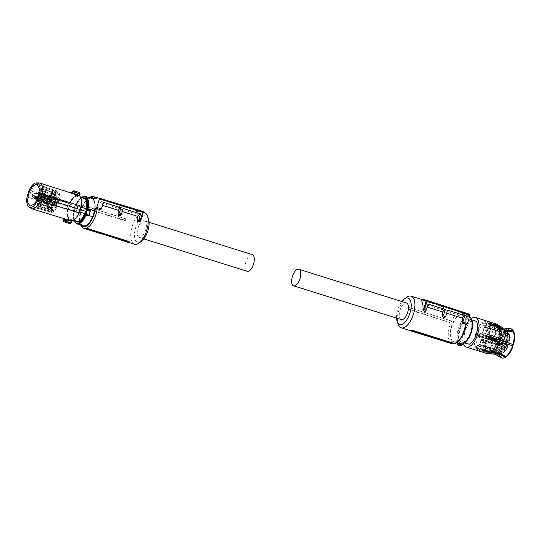 <?xml version="1.0" encoding="UTF-8"?>
<svg xmlns="http://www.w3.org/2000/svg" width="541" height="541" viewBox="0 0 541 541"><rect width="100%" height="100%" fill="white"/><g stroke="black" fill="none" stroke-linecap="round" stroke-linejoin="round"><path stroke-width="0.41" stroke-dasharray="2.71 2.03" d="M78.026 206.141L82.232 207.46L80.406 213.465L75.787 212.018L76.599 211.017L77.904 205.343A0.818 0.372 107.4 0 1 77.458 205.823L75.605 205.249L74.895 205.614L75.564 205.249L77.356 205.81L77.809 206.493A0.541 0.473 82.3 0 0 77.458 205.823M82.232 207.46A14.377 6.553 107.4 0 1 91.679 198.358M83.321 225.874C80.251 224.556 79.277 220.417 80.406 213.465M73.948 210.449L75.591 210.963L73.948 210.449L73.59 209.773L73.732 210.341A0.541 0.453 -32 0 0 73.961 210.51L75.808 211.091A0.541 0.453 148 0 0 76.504 210.78L73.59 209.773L75.037 205.627L75.605 205.249A0.818 0.372 107.4 0 0 76.058 204.762L77.904 205.343M90.097 209.698L88.717 215.507M76.024 210.537L75.808 211.091A0.818 0.372 -72.6 0 1 75.848 211.714L74.002 211.139A14.377 6.553 107.4 0 0 76.734 223.812M88.339 209.8L89.955 210.246M81.218 197.519A13.836 6.303 107.4 0 0 75.781 204.823L75.564 205.249M84.288 197.857L84.247 197.85C81.015 197.553 78.1 200.596 75.49 206.987L74.597 209.942C73.218 216.664 73.989 220.694 76.896 222.04M88.352 215.507L88.88 215.135A0.541 0.473 -97.7 0 1 88.494 215.528L88.454 215.575M90.198 210.456A0.541 0.453 -32 0 1 90.178 210.848L90.232 210.496M73.819 220.458L73.732 210.341A0.541 0.453 -32 0 1 73.732 209.908A1.359 0.622 107.4 0 1 73.806 210.949L74.002 211.139A0.818 0.372 107.4 0 0 73.961 210.51M80.271 209.597L80.961 207.189M73.644 220.221L73.116 220.052A12.781 5.823 107.4 0 0 75.97 217.793A12.781 5.823 -72.6 0 0 79.405 211.95L80.169 209.563M78.202 221.654A12.646 5.762 -72.6 0 0 84.957 212.687M74.597 209.942L73.901 209.725A12.646 5.762 -72.6 0 0 74.597 220.694M75.03 208.461L69.092 206.601L69.823 204.207L75.084 205.857L74.8 206.77L75.49 206.987M73.901 209.725L73.63 210.645L68.369 208.995L69.092 206.601M82.347 197.871L81.556 197.796A12.646 5.762 -72.6 0 0 74.8 206.77M85.153 198.763L85.153 198.763A12.646 5.762 -72.6 0 1 85.857 209.725M69.823 204.207A12.781 5.823 -72.6 0 1 73.258 198.364A12.781 5.823 -72.6 0 1 76.112 196.099L80.65 197.343M80.068 197.161A12.781 5.823 107.4 0 1 80.859 207.162M76.788 195.457L76.95 194.584L77.302 194.672L76.788 195.457A13.214 6.019 -72.6 0 0 73.184 198.026A13.214 6.019 -72.6 0 0 69.985 203.227L69.843 203.7L68.139 203.227L67.26 206.087L67.598 206.189L68.335 203.003L69.566 203.342L38.546 193.617L34.624 193.09L32.406 194.462L32.311 195.125L67.26 206.087L66.394 208.954L66.732 209.056L67.598 206.189M77.302 194.672L77.978 192.204L76.95 194.584L72.068 193.049L71.662 193.597L71.175 193.123L72.305 193.245L71.175 193.123L71.892 192.67L72.068 193.049L73.366 190.804M79.689 195.308L79.797 196.261A13.214 6.019 -72.6 0 1 80.71 197.648M73.116 220.052L69.16 218.997A12.781 5.823 107.4 0 1 68.369 208.995M73.441 220.336L69.16 218.997M74.421 220.647C73.035 218.442 72.771 215.108 73.63 210.645M72.115 220.85L72.372 220.681A13.214 6.019 -72.6 0 0 73.664 220.119M70.634 223.487L70.296 223.656M68.842 222.216L68.497 222.101L69.025 220.674L69.37 220.789L68.883 223.034A16.068 7.317 -72.6 0 0 69.701 223.372A16.068 7.317 -72.6 0 0 70.587 223.487M69.37 220.789L69.37 219.876A13.214 6.019 -72.6 0 1 67.956 209.908L68.105 209.435L66.732 209.056M75.084 205.857A12.781 5.823 107.4 0 1 81.373 197.749L76.112 196.099M85.674 198.926L82.076 197.959M30.965 208.373L28.883 204.424L29.011 197.742L31.06 190.993L69.985 203.227M77.661 193.191L72.332 191.433M68.883 223.034L64.237 221.837L63.77 220.62L68.497 222.101L68.565 223.196A16.318 7.432 -72.6 0 0 69.126 223.453M63.473 220.606L64.142 219.146L63.791 219.328L63.453 218.544L69.025 220.674L69.37 219.876M67.956 209.908L67.605 209.834A13.464 6.134 -72.6 0 0 69.038 220.025L64.102 218.483M68.105 209.435L36.761 199.94L33.211 197.85L32.277 195.768L32.636 194.577L34.725 193.164L32.636 194.577M69.566 203.342L69.843 203.7M29.038 190.459L31.06 190.993A13.464 6.134 107.4 0 1 34.333 185.671A13.464 6.134 107.4 0 1 38.938 182.926M27.05 196.998L67.686 209.59M32.406 194.462L32.142 195.72L32.21 195.051L28.017 193.725M32.041 195.646L33.123 198.053L36.653 199.859M32.277 195.768L33.055 198.033L36.754 199.933L43.584 202.084L45.478 195.835L38.546 193.617M43.537 201.793L36.734 199.656M34.57 193.394L38.648 193.692L34.624 193.09M44.43 198.162L47.845 199.46L40.102 197.005L44.43 198.162A11.435 5.207 -72.6 0 0 44.91 196.255L44.274 197.093L42.895 197.174L40.609 196.113L40.102 197.005M59.314 200.603A11.287 5.139 -72.6 0 0 58.015 191.264L57.028 192.968A2.881 1.312 -72.6 0 0 56.392 194.368A2.881 1.312 -72.6 0 0 56.142 195.876L55.128 200.501L56.852 200.961A2.881 1.312 -72.6 0 0 57.38 201.556A2.881 1.312 -72.6 0 0 58.191 201.32L58.678 201.455L59.314 200.603L44.91 196.255M40.25 196.518L43.943 197.634L44.301 197.228L45.606 190.993L47.256 187.747L57.955 191.223M57.955 191.23L47.256 187.747A11.395 5.194 -72.6 0 0 46.458 187.314A11.395 5.194 -72.6 0 0 46.343 187.281L43.28 196.62L39.486 195.402L43.152 196.593L43.077 196.065L43.483 196.687L46.343 187.281M39.703 195.463L42.563 186.057L46.141 187.213M42.563 186.057A11.435 5.207 -72.6 0 0 41.637 186.03L56.041 190.716L41.637 186.03L41.833 186.909L56.149 191.588L55.946 190.709A11.287 5.139 -72.6 0 0 49.596 197.999L49.657 199.041L50.144 199.169A2.881 1.312 -72.6 0 0 50.671 199.757A2.881 1.312 -72.6 0 0 51.483 199.528L53.207 199.987L53.809 199.304L54.945 195.558A2.881 1.312 -72.6 0 0 55.581 194.151A2.881 1.312 -72.6 0 0 55.831 192.643L56.149 191.588M38.756 194.733L49.596 197.999M38.384 196.931L38.012 196.836A11.395 5.194 -72.6 0 0 38.012 196.836L37.809 196.775M48.23 202.49A11.287 5.139 -72.6 0 0 49.535 211.829L50.516 210.124A2.881 1.312 -72.6 0 0 51.152 208.725A2.881 1.312 -72.6 0 0 51.402 207.217L52.545 203.47L52.423 202.591L50.698 202.131A2.881 1.312 -72.6 0 0 50.185 201.543A2.881 1.312 -72.6 0 0 49.353 201.773L48.866 201.637L48.23 202.49L37.599 199.034M38.039 197.925L38.418 197.526L42.124 198.723L40.46 205.37L38.803 208.61L49.596 211.869L38.803 208.61A11.395 5.194 -72.6 0 0 39.649 209.063A11.395 5.194 -72.6 0 0 39.716 209.083L42.374 199.615L38.966 198.581L36.112 207.981L39.513 209.022M36.112 207.981A11.435 5.207 -72.6 0 0 37.031 208.015L51.598 212.383L37.031 208.015L37.464 204.397L38.729 200.927L39.764 200.921L40.338 199.453L40.264 198.926L38.966 198.581M51.598 212.383A11.287 5.139 -72.6 0 0 57.955 205.093L57.887 204.052L57.4 203.923A2.881 1.312 -72.6 0 0 56.886 203.335A2.881 1.312 -72.6 0 0 56.061 203.565L54.972 203.558L54.425 205.377L53.187 205.607L52.599 207.534A2.881 1.312 -72.6 0 0 51.97 208.941A2.881 1.312 -72.6 0 0 51.72 210.449L51.598 212.383M56.886 203.335L46.181 199.866L46.709 200.454L57.887 204.052L47.25 200.603L47.304 201.624L57.955 205.093M47.304 201.624A11.395 5.194 -72.6 0 0 48.048 199.521L47.845 199.46M53.809 199.304L39.412 194.875L40.561 191.088A3.03 1.38 -72.6 0 0 41.204 189.648A3.03 1.38 -72.6 0 0 41.468 188.099L41.833 186.909M43.084 196.058L42.482 196.741L40.724 196.268L51.483 199.528M49.65 199.034L38.817 195.761L39.899 196.498L40.724 196.268M49.657 199.041L38.742 195.707M42.124 198.723L42.34 197.992M41.765 199.135L38.059 197.932M40.271 198.926L43.99 200.055L44.064 200.583L40.338 199.453L40.264 198.926L43.99 200.055L42.577 199.676L39.716 209.083M43.99 200.055L44.064 200.583L44.416 199.845L56.061 203.565M46.181 199.866L45.336 200.089M43.943 197.634L43.72 198.364L48.048 199.521M44.301 197.228L40.609 196.113M51.983 195.511A1.562 0.71 -72.6 0 0 50.847 196.802A1.562 0.71 -72.6 0 0 51.05 198.5A1.562 0.71 -72.6 0 0 51.07 198.5A1.562 0.71 -72.6 0 0 52.213 197.201A1.562 0.71 -72.6 0 0 51.99 195.511A1.562 0.71 -72.6 0 0 51.983 195.511M54.763 192.319A1.562 0.71 -72.6 0 0 53.627 193.61A1.562 0.71 -72.6 0 0 53.836 195.301A1.562 0.71 -72.6 0 0 53.857 195.308A1.562 0.71 -72.6 0 0 54.999 194.003A1.562 0.71 -72.6 0 0 54.769 192.319A1.562 0.71 -72.6 0 0 54.763 192.319L52.565 191.676A1.522 0.69 107.4 0 1 52.781 193.313A1.522 0.69 107.4 0 1 51.672 194.577A1.522 0.69 107.4 0 1 51.659 194.571A1.522 0.69 107.4 0 1 51.456 192.927A1.522 0.69 107.4 0 1 52.558 191.67A1.522 0.69 107.4 0 1 52.565 191.676M39.486 195.402L39.412 194.875L39.486 195.402L43.145 196.593M57.211 196.207C56.622 194.97 56.927 193.976 58.117 193.218C58.705 194.449 58.401 195.45 57.211 196.207L55.006 195.47A1.522 0.69 107.4 0 1 55.006 195.47A1.522 0.69 107.4 0 1 54.803 193.827A1.522 0.69 107.4 0 1 55.912 192.569A1.522 0.69 107.4 0 1 55.919 192.569A1.522 0.69 107.4 0 1 56.136 194.212A1.522 0.69 107.4 0 1 55.026 195.477M58.117 193.218L55.919 192.569M58.685 197.303A1.562 0.71 -72.6 0 0 57.549 198.594A1.562 0.71 -72.6 0 0 57.759 200.292A1.562 0.71 -72.6 0 0 57.779 200.298A1.562 0.71 -72.6 0 0 58.922 198.993A1.562 0.71 -72.6 0 0 58.692 197.309A1.562 0.71 -72.6 0 0 58.685 197.303L56.487 196.66A1.522 0.69 107.4 0 1 56.704 198.304A1.522 0.69 107.4 0 1 55.595 199.568A1.522 0.69 107.4 0 1 55.581 199.561A1.522 0.69 107.4 0 1 55.378 197.911A1.522 0.69 107.4 0 1 56.48 196.66A1.522 0.69 107.4 0 1 56.487 196.66M56.474 204.593A1.562 0.71 -72.6 0 0 55.338 205.884A1.562 0.71 -72.6 0 0 55.547 207.575A1.562 0.71 -72.6 0 0 55.567 207.582A1.562 0.71 -72.6 0 0 56.704 206.277A1.562 0.71 -72.6 0 0 56.48 204.593A1.562 0.71 -72.6 0 0 56.474 204.593L54.276 203.95A1.522 0.69 107.4 0 1 54.276 203.95A1.522 0.69 107.4 0 1 54.492 205.587A1.522 0.69 107.4 0 1 53.383 206.851A1.522 0.69 107.4 0 1 53.363 206.845A1.522 0.69 107.4 0 1 53.16 205.201A1.522 0.69 107.4 0 1 54.269 203.943M52.781 210.774A1.562 0.71 -72.6 0 0 53.924 209.468A1.562 0.71 -72.6 0 0 53.701 207.785A1.562 0.71 -72.6 0 0 53.694 207.785A1.562 0.71 -72.6 0 0 52.551 209.076A1.562 0.71 -72.6 0 0 52.761 210.767A1.562 0.71 -72.6 0 0 52.781 210.774M49.427 209.881C48.846 208.643 49.15 207.643 50.34 206.885L50.347 206.885C50.922 208.123 50.617 209.117 49.427 209.881L47.229 209.144A1.522 0.69 107.4 0 1 47.229 209.144A1.522 0.69 107.4 0 1 47.026 207.494A1.522 0.69 107.4 0 1 48.129 206.243A1.522 0.69 107.4 0 1 48.135 206.243A1.522 0.69 107.4 0 1 48.359 207.879A1.522 0.69 107.4 0 1 47.25 209.144M49.765 202.794A1.562 0.71 -72.6 0 0 48.629 204.085A1.562 0.71 -72.6 0 0 48.839 205.783A1.562 0.71 -72.6 0 0 48.859 205.79A1.562 0.71 -72.6 0 0 50.002 204.484A1.562 0.71 -72.6 0 0 49.772 202.794A1.562 0.71 -72.6 0 0 49.765 202.794L47.567 202.151A1.522 0.69 107.4 0 1 47.567 202.151A1.522 0.69 107.4 0 1 47.784 203.788A1.522 0.69 107.4 0 1 46.675 205.059A1.522 0.69 107.4 0 1 46.661 205.053A1.522 0.69 107.4 0 1 46.458 203.402A1.522 0.69 107.4 0 1 47.561 202.151M38.418 197.526L38.364 196.985M42.137 197.932L38.567 197.039M40.561 191.088L54.945 195.558M39.358 195.903L50.144 199.169M38.005 198.013L50.698 202.131M40.717 203.829L51.402 207.217M39.818 206.804L50.516 210.124M46.709 200.454L57.4 203.923M42.354 196.579L56.852 200.961M45.343 192.528L56.142 195.876M46.249 189.553L57.028 192.968M41.468 188.099L55.831 192.643M48.893 197.769A1.522 0.69 107.4 0 1 48.873 197.763A1.522 0.69 107.4 0 1 48.67 196.119A1.522 0.69 107.4 0 1 49.772 194.868A1.522 0.69 107.4 0 1 49.779 194.868A1.522 0.69 107.4 0 1 50.002 196.505A1.522 0.69 107.4 0 1 48.893 197.769M43.726 196.944L58.191 201.32M38.113 202.949L52.599 207.534M37.201 205.945L51.72 210.449M51.483 207.142A1.522 0.69 107.4 0 1 51.49 207.142A1.522 0.69 107.4 0 1 51.706 208.779A1.522 0.69 107.4 0 1 50.604 210.043A1.522 0.69 107.4 0 1 50.584 210.036A1.522 0.69 107.4 0 1 50.381 208.393A1.522 0.69 107.4 0 1 51.483 207.142L53.701 207.785M37.978 198.08L49.353 201.773M86.54 228.782L128.122 241.813L128.197 242.375M128.122 241.813A16.588 7.554 -72.6 0 0 129.143 241.543M80.758 225.07A16.588 7.554 107.4 0 1 80.704 224.921A16.588 7.554 107.4 0 1 81.353 210.523A16.588 7.554 107.4 0 1 89.224 197.722A16.588 7.554 107.4 0 1 89.36 197.634M134.513 244.234A16.588 7.554 107.4 0 1 132.173 226.449A16.588 7.554 107.4 0 1 144.44 212.579M95.027 197.485A16.588 7.554 107.4 0 1 95.757 198.337L99.219 199.426A16.588 7.554 107.4 0 1 100.525 202.726L117.85 208.157A16.588 7.554 107.4 0 0 116.545 204.856L118.858 205.58A16.588 7.554 107.4 0 1 120.156 208.88L137.482 214.31L139.74 211.72L122.415 206.29L120.156 208.88M136.183 211.01L137.231 209.807L138.969 210.334L137.914 211.551L136.183 211.01A16.588 7.554 107.4 0 1 137.482 214.31M137.914 211.551L138.712 212.079A16.588 7.554 107.4 0 1 140.011 221.377L139.355 221.884M120.298 215.906A16.588 7.554 107.4 0 0 120.447 210.943L122.232 211.504M100.66 209.752A16.588 7.554 107.4 0 0 100.809 204.789L102.513 205.323M83.612 207.764L125.194 220.796A16.588 7.554 107.4 0 1 125.999 218.977L125.113 220.234L83.612 207.764A16.588 7.554 107.4 0 1 84.416 205.945L125.999 218.977M81.022 225.151A15.229 6.938 107.4 0 1 80.203 223.541A15.229 6.938 107.4 0 1 80.792 210.321A15.229 6.938 107.4 0 1 88.027 198.567A15.229 6.938 107.4 0 1 89.617 197.715M148.437 218.726A13.87 6.316 -72.6 0 0 142.344 216.738A13.87 6.316 -72.6 0 0 135.683 227.497A13.87 6.316 -72.6 0 0 141.309 241.469M95.757 198.337L93.823 198.872M95.338 197.134L103.02 199.352L100.525 202.726M99.219 199.426L99.99 198.54M102.783 200.136L120.109 205.566L117.85 208.157M103.02 199.352L120.393 204.613L120.109 205.566M120.393 204.613L117.451 203.822L116.545 204.856M117.451 203.822L119.777 204.525L118.858 205.58M137.231 209.807L122.712 205.31L122.415 206.29M122.712 205.31L119.777 204.525M140.092 210.571L139.74 211.72M142.919 211.389A0.683 0.602 105 0 0 142.912 211.389A0.683 0.602 105 0 0 142.905 211.382L138.969 210.334L139.483 211.2L138.712 212.079M120.447 210.943L122.706 208.353L123.152 208.474L122.706 208.353M103.067 202.199L103.426 202.314L100.809 204.789M125.194 220.796L125.113 220.234M84.159 207.582A17.001 7.743 107.4 0 1 84.869 205.986L125.776 218.753M84.869 205.986L84.416 205.945M49.691 196.417A0.818 0.372 107.4 0 1 49.096 197.1A0.818 0.372 107.4 0 1 49.089 197.1A0.818 0.372 107.4 0 1 48.974 196.221A0.818 0.372 107.4 0 1 49.569 195.538A0.818 0.372 107.4 0 1 49.576 195.538A0.818 0.372 107.4 0 1 49.691 196.417M56.399 198.209L56.278 197.337L55.682 198.02A0.818 0.372 107.4 0 0 55.797 198.892A0.818 0.372 107.4 0 1 55.797 198.892A0.818 0.372 107.4 0 0 56.399 198.209M55.797 198.892L45.748 195.741A0.818 0.372 107.4 0 1 45.748 195.741A0.818 0.818 0 0 1 45.207 194.726A0.818 0.818 0 0 1 46.235 194.185A0.818 0.372 107.4 0 1 46.35 195.058A0.818 0.372 107.4 0 1 45.755 195.747A0.818 0.372 107.4 0 1 45.633 194.868A0.818 0.372 107.4 0 1 46.228 194.185A0.818 0.372 107.4 0 1 46.235 194.185L56.278 197.337M55.229 194.801A0.818 0.372 107.4 0 1 55.223 194.801A0.818 0.372 107.4 0 1 55.108 193.928L55.709 193.245L45.66 190.094A0.818 0.372 107.4 0 1 45.66 190.094A0.818 0.372 107.4 0 1 45.782 190.973A0.818 0.372 107.4 0 1 45.18 191.656A0.818 0.372 107.4 0 1 45.173 191.649A0.818 0.372 107.4 0 1 45.059 190.777A0.818 0.372 107.4 0 1 45.654 190.094A0.818 0.818 0 0 0 44.639 190.635A0.818 0.818 0 0 0 45.173 191.649L55.223 194.801A0.818 0.372 107.4 0 0 55.824 194.118L55.703 193.245M51.875 193.908A0.818 0.372 107.4 0 1 51.868 193.901A0.818 0.372 107.4 0 1 51.753 193.029L52.362 192.346L42.313 189.194A0.818 0.372 107.4 0 1 42.313 189.194A0.818 0.372 107.4 0 1 42.428 190.074A0.818 0.372 107.4 0 1 41.833 190.757A0.818 0.372 107.4 0 1 41.819 190.757A0.818 0.372 107.4 0 1 41.704 189.877A0.818 0.372 107.4 0 1 42.306 189.194A0.818 0.818 0 0 0 41.285 189.742A0.818 0.818 0 0 0 41.819 190.757L51.868 193.901A0.818 0.372 107.4 0 0 52.477 193.218L52.355 192.346M47.48 203.7L47.358 202.821L46.763 203.504A0.818 0.372 107.4 0 0 46.878 204.383A0.818 0.372 107.4 0 0 46.884 204.383A0.818 0.372 107.4 0 0 47.48 203.7M36.585 201.11A0.818 0.818 0 0 0 36.829 201.232A0.818 0.372 107.4 0 1 36.829 201.232A0.818 0.372 107.4 0 0 37.43 200.549A0.818 0.372 107.4 0 0 37.315 199.676L47.358 202.821M47.452 208.474A0.818 0.372 107.4 0 1 47.446 208.474A0.818 0.372 107.4 0 1 47.331 207.595L47.926 206.912L37.884 203.768A0.818 0.372 107.4 0 1 37.884 203.768A0.818 0.372 107.4 0 1 37.998 204.64A0.818 0.372 107.4 0 1 37.403 205.323A0.818 0.372 107.4 0 1 37.397 205.323A0.818 0.372 107.4 0 1 37.282 204.451A0.818 0.372 107.4 0 1 37.877 203.768A0.818 0.818 0 0 0 36.862 204.309A0.818 0.818 0 0 0 37.397 205.323L47.446 208.474A0.818 0.372 107.4 0 0 48.048 207.791L47.926 206.912M50.807 209.374A0.818 0.372 107.4 0 1 50.8 209.374A0.818 0.372 107.4 0 1 50.685 208.495L51.28 207.812L51.402 208.691A0.818 0.372 107.4 0 1 50.807 209.374M54.181 205.492L54.059 204.62L53.464 205.303A0.818 0.372 107.4 0 0 53.579 206.175A0.818 0.372 107.4 0 1 53.579 206.175A0.818 0.372 107.4 0 0 54.181 205.492M149.086 222.297L144.386 220.829A8.703 3.963 -72.6 0 1 145.617 230.155C143.859 235.152 141.735 237.587 139.26 237.458L143.879 238.906M139.26 237.458C137.083 236.336 136.643 233.218 137.955 228.106A8.703 3.963 -72.6 0 1 144.319 220.802A8.703 3.963 -72.6 0 1 144.386 220.829M252.255 254.635A8.703 3.963 -72.6 0 0 245.945 261.776A8.703 3.963 -72.6 0 0 247.054 271.237M401.199 319.548A8.703 3.963 107.4 0 1 400.09 310.081A8.703 3.963 107.4 0 1 406.399 302.94M408.07 309.452L407.988 308.891A17.211 7.838 107.4 0 1 408.651 307.403L408.874 307.633A16.588 7.554 107.4 0 0 408.07 309.452L449.645 322.483L407.988 308.891M469.933 314.348L465.997 313.3L464.482 315.031L464.104 313.78A16.588 7.554 -72.6 0 0 461.967 312.089A16.588 7.554 -72.6 0 0 461.825 312.049A16.588 7.554 -72.6 0 0 449.794 325.662A16.588 7.554 -72.6 0 0 451.904 343.704M406.751 297.239A16.588 7.554 -72.6 0 0 398.23 324.438M408.874 307.633L450.45 320.657A16.588 7.554 -72.6 0 0 449.645 322.483M450.45 320.657L408.651 307.403M449.706 320.326A17.001 7.743 -72.6 0 0 448.996 321.922M446.677 313.185L444.905 312.63A16.588 7.554 -72.6 0 1 444.756 317.594M427.133 307.065L425.267 306.476L427.525 303.886L428.046 304.049M425.118 311.44A16.588 7.554 -72.6 0 0 425.267 306.476M421.588 300.735L423.008 299.349L427.586 300.674L427.234 301.817L424.976 304.414A16.588 7.554 -72.6 0 0 423.677 301.107L421.946 300.566M464.104 313.78L460.641 312.691A16.588 7.554 -72.6 0 1 461.94 315.998L444.614 310.568A16.588 7.554 -72.6 0 0 443.316 307.261L441.003 306.537A16.588 7.554 -72.6 0 1 442.301 309.844L424.976 304.414M452.026 343.684L452.574 343.501L410.991 330.47M452.574 343.501A16.588 7.554 -72.6 0 0 453.263 343.339M464.482 315.031A15.229 6.938 -72.6 0 0 462.582 313.712A15.229 6.938 -72.6 0 0 451.451 326.487A15.229 6.938 -72.6 0 0 453.73 342.852A15.229 6.938 -72.6 0 0 457.632 341.831M396.573 318.101A13.87 6.316 107.4 0 1 401.78 301.493M447.157 310.04L447.596 310.155L447.157 310.04L444.905 312.63M428.053 304.028L427.525 303.886M423.677 301.107L424.726 299.91M442.301 309.844L444.858 306.274L441.923 305.489L441.003 306.537M427.234 301.817L444.56 307.247M444.614 310.568L447.164 307.017L441.923 305.489M444.215 306.233L443.316 307.261M461.94 315.998L464.198 313.401L446.873 307.971M464.198 313.401L464.435 312.617L447.164 307.017M460.641 312.691L461.412 311.812L464.435 312.617M465.997 313.3L461.412 311.812M426.957 300.411L423.015 299.349M427.586 300.674L444.858 306.274M465.618 315.349L465.449 315.153A1.63 1.454 -75 0 1 467.106 314.368L465.388 315.146L465.05 315.816L460.851 314.49L468.236 316.674L465.104 316.025A0.818 0.372 -72.6 0 0 465.544 315.491L465.618 315.349C466.531 314.504 467.133 314.693 467.417 315.91L465.544 315.491M460.851 314.49A14.377 6.553 -72.6 0 0 451.823 326.588A14.377 6.553 -72.6 0 0 452.695 341.337L456.597 342.561M465.057 315.809L466.951 316.6C463.387 317.993 460.499 321.996 458.295 328.617C456.361 335.785 456.685 340.735 459.282 343.461L457.436 342.886A14.377 6.553 -72.6 0 1 457.314 342.784L457.314 342.784M456.719 342.473L455.461 342.074A14.377 6.553 -72.6 0 0 464.489 329.976A14.377 6.553 -72.6 0 0 463.617 315.227M469.676 316.242L468.175 315.768L467.262 316.032L467.607 315.329A1.63 1.454 -75 0 1 469.879 315.586M469.737 316.045A1.089 0.967 105 0 0 468.175 315.768L467.607 315.329M467.39 316.066A0.818 0.372 -72.6 0 1 466.951 316.6A0.541 0.467 74.1 0 1 467.323 317.263A1.359 0.622 -72.6 0 0 468.06 316.377L470.028 316.904L470.055 316.187M459.404 344.002L459.796 344.712L460.148 344.008A1.359 0.622 -72.6 0 0 459.945 343.109A0.541 0.473 -50.9 0 1 459.282 343.461A0.818 0.372 -72.6 0 1 459.404 344.002L462.115 344.536L461.953 344.887L462.115 344.536A1.359 0.622 -72.6 0 1 462.853 343.643A0.541 0.467 -105.9 0 1 462.535 344.022L462.541 344.015M457.361 343.948L457.598 343.758A1.089 0.967 -75 0 0 459.228 344.272L457.598 343.758L457.375 343.136M455.461 342.074L452.695 341.337M470.366 319.488L466.761 318.527A12.646 5.762 -72.6 0 0 459.519 328.962A12.646 5.762 -72.6 0 0 459.809 341.418L463.414 342.385A12.646 5.762 -72.6 0 0 470.656 331.944A12.646 5.762 -72.6 0 0 470.366 319.488L471.84 319.941M466.761 318.527L476.317 321.347M467.458 318.744A12.646 5.762 -72.6 0 0 460.215 329.178A12.646 5.762 -72.6 0 0 460.499 341.635L459.809 341.418M460.499 341.635L464.631 342.94M463.414 342.385L464.8 342.811M464.104 342.602A12.646 5.762 -72.6 0 0 468.141 338.964M472.455 325.209A12.646 5.762 -72.6 0 0 471.062 319.704M464.279 342.649A12.781 5.823 -72.6 0 0 467.282 340.208M472.455 323.694A12.781 5.823 -72.6 0 0 471.238 319.751M471.238 318.588A15.5 7.06 -72.6 0 0 464.036 330.436A15.5 7.06 -72.6 0 0 463.367 343.704M472.361 320.286A12.781 5.823 -72.6 0 0 465.233 330.754A12.781 5.823 -72.6 0 0 465.409 343.183M467.282 318.696A12.781 5.823 -72.6 0 0 460.154 329.165A12.781 5.823 -72.6 0 0 460.323 341.587M508.959 328.482A15.398 7.013 -72.6 0 0 506.829 329.368L500.067 328.739L492.06 324.641L485.967 322.734L485.946 323.457L490.43 324.864M485.182 322.003L485.987 322.646L485.946 323.457L485.155 322.734L482.565 323.248L483.363 324.012L485.23 323.971L485.25 323.248L483.39 323.281L482.586 322.524L485.182 322.003M490.437 324.87L485.25 323.248M485.514 333.669L483.079 332.911L485.514 333.669A15.5 7.06 -72.6 0 1 491.343 325.155M483.181 332.938C481.659 332.587 480.428 333.128 479.488 334.568L479.847 334.663C480.793 333.222 482.024 332.681 483.553 333.04L483.181 332.938M497.49 344.367L498.951 346.49L497.49 344.367L481.612 339.41C480.165 338.842 479.441 337.699 479.454 335.961L478.109 335.555L476.52 336.13L475.532 334.04L477.507 332.877L478.501 334.257M478.859 334.352L477.507 332.877M477.872 332.972L475.891 334.135L476.939 336.238L476.52 336.13M479.096 335.866C479.076 337.591 479.793 338.734 481.247 339.315L481.612 339.41M497.098 344.265L481.247 339.315M498.207 345.78A15.398 7.013 -72.6 0 0 498.565 354.713L492.641 351.332L483.742 350.162L477.656 348.255L478.041 347.626L483.174 349.236M503.455 358.027A15.107 6.884 107.4 0 1 499.708 355.491L498.89 355.505L493.358 352.245L484.067 350.953L477.974 349.046L476.932 349.161L475.045 347.342L476.127 347.187L477.656 348.255M478.041 347.626L476.513 346.558L475.431 346.713L477.318 348.532L478.359 348.418L477.946 349.114L478.332 348.492M489.97 339.714L488.821 337.598L490.843 336.455M492.493 325.371L492.209 325.838L498.383 327.772L505.524 331.633L513.95 332.269M489.652 323.518L489.267 324.147L491.086 326.081L492.168 325.925L492.553 325.297M489.267 324.147L489.693 323.991M507.052 331.322L505.206 330.849L498.058 326.987L492.56 325.263M506.829 329.368L507.505 329.841A15.107 6.884 107.4 0 1 512.327 329.706M492.121 325.391L500.04 329.462L507.505 329.841M506.782 330.565L501.805 337.111A15.107 6.884 107.4 0 1 506.789 330.348L499.938 330.159L491.404 325.905L485.23 323.971M506.789 330.348L506.112 329.875A15.398 7.013 -72.6 0 0 500.783 337.286L501.805 337.111M492.236 325.506L499.35 329.253L506.112 329.875M500.783 337.286L499.039 337.888L487.799 334.379L499.424 337.997L501.913 337.144M499.039 337.888L499.424 337.997M479.488 334.568L479.847 334.663M478.109 335.555L476.885 336.225M479.454 335.961L478.467 335.657M485.859 340.749A15.047 6.85 -72.6 0 0 486.034 350.467L485.784 350.467M498.565 354.713L499.499 354.517L493.027 350.703L484.215 349.56M478.332 348.485L481.977 349.547M499.708 355.491L493.953 351.691L486.19 350.595M499.823 355.309L500.797 356.762L495.414 353.496L490.024 352.969A14.309 6.519 -72.6 0 1 486.433 350.676A14.309 6.519 -72.6 0 1 486.393 350.588L483.668 350.081M484.54 350.352A14.688 6.688 -72.6 0 0 486.907 352.678A14.688 6.688 -72.6 0 0 490.477 351.941L498.788 352.962M481.862 349.628L481.639 349.27L484.236 348.62L485 350.007M485.007 350.115L485.034 349.391L491.194 351.434A14.688 6.688 -72.6 0 0 497.558 341.046L513.118 345.915M506.552 356.62L499.837 352.563L491.194 351.434M491.384 339.112L497.558 341.046M475.6 334.04L474.464 344.38L477.676 349.79L483.546 347.018L488.537 337.503A14.688 6.688 -72.6 0 0 486.46 321.76A14.688 6.688 -72.6 0 0 475.6 334.04M513.409 344.583C514.714 339.707 514.863 335.663 513.835 332.451M513.517 331.66L509.426 329.232L507.499 330.051M499.066 346.517A14.864 6.769 -72.6 0 0 499.113 353.057A14.864 6.769 -72.6 0 0 499.499 354.517M498.951 346.49A15.107 6.884 -72.6 0 0 499.39 354.7M500.797 356.762L505.842 356.918M498.89 355.505A15.398 7.013 -72.6 0 0 499.992 357.114M506.559 356.411C509.23 354.186 511.38 350.676 513.01 345.888M505.111 348.167L505.909 345.53L505.017 344.698L504.3 347.072L505.111 348.167L503.008 347.011L502.494 348.681L503.475 349.229L503.901 347.843L503.204 346.781L481.605 340.012L482.7 340.303L483.58 337.401L482.004 337.043L479.502 344.658L488.016 347.41A1.921 0.872 107.4 0 1 486.69 348.789A1.921 0.872 107.4 0 1 486.677 348.783A1.921 0.872 107.4 0 1 486.555 348.715A11.151 5.079 107.4 0 1 486.339 348.539L488.99 349.371A11.151 5.079 107.4 0 1 488.821 349.202A1.224 0.555 -72.6 0 0 488.942 349.276A1.224 0.555 -72.6 0 0 488.956 349.283A1.224 0.555 -72.6 0 0 489.848 348.255L490.011 347.714A2.719 1.238 -72.6 0 0 490.815 345.084L491.843 341.682A1.224 0.555 -72.6 0 0 491.674 340.37L481.098 337.029L481.28 335.988L477.913 334.947L489.848 338.68L481.28 335.988M481.605 340.012L480.895 341.912A2.719 1.238 107.4 0 0 480.097 344.549L502.819 351.4A1.9 0.866 107.4 0 1 503.475 349.229M480.895 341.912L502.494 348.681A2.719 1.238 107.4 0 0 501.696 351.319L501.534 351.86L479.935 345.09L480.097 344.549M479.935 345.09L480.273 346.402C482.586 345.571 484.601 343.089 486.325 338.964L486.224 336.603L489.233 337.543M486.454 335.434L490.099 336.576L486.454 335.434A2.719 1.238 107.4 0 1 485.737 335.63A2.719 1.238 107.4 0 1 485.71 335.623A2.719 1.238 107.4 0 1 485.236 335.109L483.032 334.521L482.849 335.562L486.224 336.603M486.697 335.501L487.671 334.155C488.307 329.854 487.793 326.974 486.129 325.513L484.635 326.892L493.196 329.577L494.677 328.191A11.151 5.079 107.4 0 1 494.893 328.373L497.551 329.205A11.151 5.079 107.4 0 1 497.72 329.374A1.224 0.555 -72.6 0 0 497.598 329.293A1.224 0.555 -72.6 0 0 497.585 329.293A1.224 0.555 -72.6 0 0 496.692 330.314L496.53 330.855A2.719 1.238 -72.6 0 0 495.725 333.493L494.697 336.887A1.224 0.555 -72.6 0 0 494.866 338.199L483.032 334.521M486.129 325.513L494.677 328.191L486.129 325.513M484.039 327.001L505.632 333.77L505.801 333.229L484.202 326.46L484.039 327.001A2.719 1.238 107.4 0 1 483.235 329.631L481.781 334.426L482.322 334.284L484.635 326.892M484.202 326.46L483.857 325.148C481.551 325.98 479.536 328.461 477.811 332.587L486.359 335.264A11.151 5.079 107.4 0 1 486.575 334.73L489.233 335.569A11.151 5.079 107.4 0 1 489.422 335.136A1.224 0.555 -72.6 0 0 489.477 336.759A1.224 0.555 -72.6 0 0 489.49 336.759L489.733 336.827A2.719 1.238 -72.6 0 0 490.214 337.341A2.719 1.238 -72.6 0 0 490.234 337.347A2.719 1.238 -72.6 0 0 490.951 337.151L492.513 337.57A1.224 0.555 -72.6 0 0 493.406 336.543L492.986 337.936L481.781 334.426M486.359 335.264A1.921 0.872 107.4 0 0 486.427 337.604L477.879 334.926A1.921 0.872 107.4 0 1 477.811 332.587M477.683 336.117L499.282 342.886L477.683 336.117A2.719 1.238 107.4 0 1 478.4 335.92A2.719 1.238 107.4 0 1 478.42 335.927A2.719 1.238 107.4 0 1 478.893 336.441L481.098 337.029M477.433 336.049L476.465 337.395C475.823 341.696 476.337 344.576 478.007 346.037L479.502 344.658M486.555 348.715L478.007 346.037L486.677 348.783M497.003 340.857L497.307 343.008A11.151 5.079 107.4 0 1 497.118 343.44A1.224 0.555 -72.6 0 0 497.064 341.817A1.224 0.555 -72.6 0 0 497.051 341.811L496.807 341.743A2.719 1.238 -72.6 0 0 496.327 341.229A2.719 1.238 -72.6 0 0 496.307 341.222A2.719 1.238 -72.6 0 0 495.59 341.418L483.58 337.401M494.785 340.911L492.892 340.749L481.808 337.266M481.409 340.242L503.008 347.011L504.3 347.072L482.7 340.303M495.15 340.275A1.921 0.872 107.4 0 1 494.873 341.642A11.151 5.079 107.4 0 1 494.65 342.176L497.307 343.008M494.799 339.302L482.849 335.562M494.237 338.03L494.089 338.538M493.73 338.957L491.417 338.247M495.725 333.493L506.126 336.745L505.091 340.147A1.224 0.555 -72.6 0 0 505.26 341.459L494.866 338.199A1.224 0.555 -72.6 0 0 494.88 338.206L485.236 335.109M491.505 337.023L508.324 342.277A0.818 0.724 -75 0 1 508.297 342.27L491.498 337.009M484.662 326.818L493.209 329.496M495.59 330.321L496.3 330.957L497.436 329.138L494.778 328.306L493.845 329.469L495.921 330.125L493.196 329.577L490.89 336.969L482.322 334.284M482.126 334.507L492.986 337.936M489.422 335.136L500.79 338.916A10.333 4.707 107.4 0 1 506.018 332.911L505.896 334.122A1.9 0.866 107.4 0 1 505.24 336.292L483.235 329.631M486.427 337.604L488.834 338.125L486.427 337.341L486.663 336.313A1.224 0.555 107.4 0 1 486.65 336.313A1.224 0.555 107.4 0 1 486.575 334.73M481.321 336.279L489.903 338.964L492.56 339.241L492.303 340.539M488.821 349.202L499.215 352.455A0.818 0.703 137.2 0 0 500.236 351.948A10.333 4.707 107.4 0 1 499.167 344.265L499.843 343.907A1.9 0.866 107.4 0 1 500.452 343.684A1.9 0.866 107.4 0 1 500.844 344.177L500.493 343.204L478.893 336.441M479.468 344.732L488.016 347.41M486.339 348.539A1.224 0.555 107.4 0 0 486.44 348.6A1.224 0.555 107.4 0 0 486.447 348.6L487.387 347.437L490.247 348.032L488.063 347.342L490.376 339.951L493.088 340.526M496.719 340.769L496.577 341.229L494.501 340.58L497.233 341.432L494.575 340.6L494.65 342.176M490.247 348.032L492.892 340.749M490.707 347.741L490.241 347.62L489.105 349.432L486.44 348.6M490.815 345.084L501.209 348.336L502.244 344.942A1.224 0.555 -72.6 0 0 502.068 343.63L491.674 340.37A1.224 0.555 -72.6 0 0 491.661 340.37L500.493 343.204L499.999 342.69L499.282 342.886L499.843 343.907M488.834 338.125L492.56 339.241M489.375 338.253L489.686 337.239L486.65 336.313L489.321 337.144L489.233 335.569M495.833 330.828L493.649 337.821M493.94 339.045L497.165 340.316M494.501 340.58L495.069 339.68M506.836 341.878L507.877 341.344L506.2 340.898A0.818 0.724 -75 0 1 505.274 341.466A1.224 0.555 -72.6 0 0 505.274 341.466L506.863 341.892A2.719 1.238 107.4 0 0 507.309 342.392A2.719 1.238 107.4 0 1 507.309 342.392A2.719 1.238 107.4 0 0 508.046 342.203L508.871 341.614A1.9 0.866 107.4 0 1 508.263 341.838A1.9 0.866 107.4 0 1 507.877 341.344M487.671 334.155L509.27 340.925A1.224 0.555 107.4 0 1 508.297 342.27L509.23 341.709A0.818 0.724 -75 0 1 508.324 342.277L509.663 341.175C510.271 337.354 509.845 334.561 508.384 332.803A0.818 0.703 -42.8 0 1 508.479 333.574A10.333 4.707 107.4 0 1 509.554 341.263L509.23 341.709M493.845 329.469L495.549 330.024M505.24 336.292L504.834 336.401L505.24 336.292L504.138 339.924L503.799 339.802L504.834 336.401A2.719 1.238 107.4 0 0 505.632 333.77L505.896 334.122M488.564 337.78L488.807 336.982L486.724 336.326M501.595 348.6L502.663 345.084L502.068 343.63A1.224 0.555 -72.6 0 0 502.062 343.623A0.818 0.724 105 0 1 502.515 344.624L500.844 344.177L500.493 343.204M487.387 347.437L489.835 348.188M495.59 341.418L505.991 344.678L505.22 344.468L506.552 345.706A1.9 0.866 107.4 0 1 507.16 345.483A1.9 0.866 107.4 0 1 507.546 345.97L507.201 345.002L496.807 341.743M489.463 348.086L490.241 347.62M489.848 348.255L500.242 351.515L500.411 350.974L490.011 347.714M488.807 336.982L489.686 337.239M489.49 336.759L499.884 340.019A1.224 0.555 107.4 0 1 499.87 340.019L489.733 336.827M490.951 337.151L502.934 340.837L503.799 339.802L493.406 336.543M495.921 330.125L496.3 330.957M506.2 340.898L507.248 336.827A1.9 0.866 107.4 0 1 507.904 334.663L496.53 330.855M504.334 348.803C502.988 349.662 502.65 350.791 503.306 352.184L503.306 352.184C504.658 351.325 504.996 350.203 504.334 348.803L501.926 348.046A1.765 0.805 -72.6 0 0 501.913 348.046C500.567 348.904 500.222 350.027 500.885 351.427L503.292 352.184M507.12 345.611C505.774 346.47 505.429 347.599 506.092 348.992C507.438 348.133 507.783 347.004 507.12 345.611L504.692 344.847A1.765 0.805 -72.6 0 0 503.407 346.314A1.765 0.805 -72.6 0 0 503.651 348.228A1.765 0.805 -72.6 0 0 503.664 348.235C505.01 347.376 505.355 346.247 504.692 344.847M503.651 348.228L506.092 348.992M508.763 334.237C507.417 335.095 507.073 336.218 507.735 337.618L507.735 337.618C509.081 336.759 509.426 335.63 508.763 334.237L506.349 333.479A1.765 0.805 -72.6 0 0 506.335 333.472C504.99 334.331 504.645 335.461 505.308 336.854L505.294 336.854A1.765 0.805 -72.6 0 0 506.599 335.393A1.765 0.805 -72.6 0 0 506.349 333.479M509.331 338.328C507.985 339.187 507.641 340.309 508.303 341.709L508.303 341.709C509.649 340.85 509.994 339.721 509.331 338.328L506.924 337.57A1.765 0.805 -72.6 0 0 506.903 337.564C505.558 338.423 505.22 339.552 505.882 340.945L505.862 340.945A1.765 0.805 -72.6 0 0 507.167 339.484A1.765 0.805 -72.6 0 0 506.924 337.57M505.409 333.337C504.063 334.196 503.718 335.325 504.381 336.718L504.381 336.718C505.727 335.86 506.072 334.73 505.409 333.337L503.002 332.58A1.765 0.805 -72.6 0 0 502.981 332.58C501.635 333.439 501.297 334.561 501.953 335.961L501.94 335.954A1.765 0.805 -72.6 0 0 503.245 334.494A1.765 0.805 -72.6 0 0 503.002 332.58M502.623 336.529C501.277 337.388 500.939 338.517 501.602 339.91C502.947 339.051 503.286 337.929 502.623 336.529L500.215 335.772A1.765 0.805 -72.6 0 0 500.202 335.772C498.856 336.63 498.511 337.753 499.174 339.153L499.16 339.146A1.765 0.805 -72.6 0 0 500.459 337.685A1.765 0.805 -72.6 0 0 500.215 335.772M499.16 339.146L501.602 339.91M500.411 343.812C499.066 344.671 498.721 345.8 499.384 347.194L499.384 347.194C500.729 346.341 501.074 345.212 500.411 343.812L498.004 343.062A1.765 0.805 -72.6 0 0 496.699 344.522A1.765 0.805 -72.6 0 0 496.942 346.429A1.765 0.805 -72.6 0 0 496.963 346.436C498.308 345.577 498.646 344.448 497.99 343.055L498.004 343.062M500.98 347.904C499.634 348.762 499.296 349.892 499.958 351.285L499.958 351.285C501.304 350.433 501.642 349.303 500.98 347.904L498.572 347.153A1.765 0.805 -72.6 0 0 498.559 347.146C497.213 348.005 496.868 349.134 497.531 350.527L497.517 350.521A1.765 0.805 -72.6 0 0 498.816 349.06A1.765 0.805 -72.6 0 0 498.572 347.153M497.118 343.44L507.519 346.693L507.979 346.727L507.904 346.064L506.701 344.482L505.991 344.678L506.552 345.706M502.515 344.624L501.473 348.695L501.209 348.336A2.719 1.238 107.4 0 1 500.411 350.974L500.81 350.859L500.581 351.636L500.242 351.515A1.224 0.555 107.4 0 1 499.35 352.543A1.224 0.555 107.4 0 1 499.343 352.536A1.224 0.555 107.4 0 1 499.215 352.455A11.151 5.079 107.4 0 1 498.065 344.164A1.224 0.555 107.4 0 1 499.032 342.818A0.818 0.724 105 0 1 499.492 343.812M500.411 350.974L500.81 350.859L500.411 350.974M500.581 340.593A2.719 1.238 107.4 0 1 500.134 340.086L499.884 340.019A1.224 0.555 107.4 0 1 499.816 338.395A11.151 5.079 107.4 0 1 505.456 331.917L505.801 333.229M500.134 340.086L501.169 339.552L499.884 340.019L489.477 336.759M503.799 339.802L503.84 340.269L502.17 339.816L501.345 340.411L502.17 339.816A1.9 0.866 107.4 0 1 501.561 340.046A1.9 0.866 107.4 0 1 501.169 339.552M507.248 336.827L506.126 336.745A2.719 1.238 107.4 0 1 506.924 334.115L508.114 332.634A11.151 5.079 107.4 0 1 509.27 340.925L509.554 341.263L509.27 340.925M500.885 351.427A1.765 0.805 -72.6 0 0 502.17 349.959A1.765 0.805 -72.6 0 0 501.926 348.046M81.028 197.458L76.058 204.762C78.972 198.716 82.022 195.91 85.214 196.336M76.599 211.017A1.359 0.622 -72.6 0 0 76.504 210.78L77.809 206.493A1.359 0.622 -72.6 0 0 77.992 206.419M74.009 220.518A13.836 6.303 107.4 0 1 73.806 210.949M77.593 206.459L74.895 205.614M75.781 204.823A1.359 0.622 107.4 0 1 75.037 205.627M88.69 215.203A1.359 0.622 107.4 0 1 88.88 215.135L90.178 210.848A1.359 0.622 -72.6 0 1 90.083 210.611M79.858 192.968A16.068 7.317 -72.6 0 0 79.04 192.63A16.068 7.317 -72.6 0 0 78.154 192.515M71.662 193.597L76.599 195.145A13.464 6.134 -72.6 0 0 72.927 197.769A13.464 6.134 -72.6 0 0 69.654 203.091L69.579 203.342M73.65 190.845L77.978 192.204A16.318 7.432 107.4 0 1 78.885 192.319M45.478 195.835L68.139 203.227L38.472 193.921M46.6 188.403L57.346 191.906M44.274 197.093L58.678 201.455M36.842 207.135L51.395 211.504M39.466 207.96L50.198 211.186M37.971 198.107L48.866 201.637M53.207 199.987L42.482 196.741M52.545 203.47L41.88 200.008M39.96 200.691L54.425 205.377M54.972 203.558L44.22 200.069M55.175 203.328L44.416 199.845M55.006 199.622L44.179 196.349M38.925 200.697L53.383 205.384M54.222 205.607L39.764 200.921M53.187 205.607L38.729 200.927M139.483 211.2L143.291 212.221L140.775 220.498L140.011 221.377M39.04 193.949A0.818 0.372 107.4 0 1 38.925 193.076A0.818 0.372 107.4 0 1 39.52 192.386A0.818 0.372 107.4 0 1 39.527 192.393A0.818 0.372 107.4 0 1 39.642 193.265A0.818 0.372 107.4 0 1 39.141 193.949M46.878 204.383L36.829 201.232A0.818 0.372 107.4 0 1 36.714 200.359A0.818 0.372 107.4 0 1 37.309 199.676M51.287 207.812L41.238 204.667A0.818 0.818 0 0 0 40.21 205.208A0.818 0.818 0 0 0 40.751 206.222A0.818 0.372 107.4 0 1 40.751 206.222A0.818 0.372 107.4 0 1 40.636 205.343A0.818 0.372 107.4 0 1 41.231 204.66A0.818 0.372 107.4 0 1 41.238 204.667A0.818 0.372 107.4 0 1 41.353 205.539A0.818 0.372 107.4 0 1 40.758 206.222L50.8 209.374M54.066 204.62L44.017 201.468A0.818 0.372 107.4 0 1 44.017 201.468A0.818 0.372 107.4 0 1 44.139 202.348A0.818 0.372 107.4 0 1 43.537 203.031A0.818 0.372 107.4 0 1 43.53 203.031A0.818 0.372 107.4 0 1 43.415 202.151A0.818 0.372 107.4 0 1 44.01 201.468A0.818 0.818 0 0 0 42.996 202.009A0.818 0.818 0 0 0 43.53 203.031L53.579 206.175M469.453 316.992L468.121 316.58A0.818 0.372 107.4 0 1 468.006 316.039M468.236 316.674A14.377 6.553 -72.6 0 0 468.121 316.58A0.541 0.473 -50.9 0 0 467.877 316.566M467.248 316.39A1.359 0.622 107.4 0 1 467.262 316.032L465.287 315.504A1.359 0.622 107.4 0 1 465.132 315.822M467.323 317.263A13.836 6.303 -72.6 0 0 458.998 328.82A13.836 6.303 -72.6 0 0 459.945 343.109M462.853 343.643C466.281 342.304 469.054 338.45 471.177 332.086A13.836 6.303 -72.6 0 0 470.23 317.797A0.541 0.473 129.1 0 0 470.23 317.391M470.102 316.133L469.02 314.882L467.106 314.368A1.63 1.454 -75 0 1 468.141 315.991M457.551 343.42A0.818 0.372 -72.6 0 0 457.436 342.886A0.541 0.473 129.1 0 1 457.294 342.805A0.541 0.473 129.1 0 0 457.294 342.805L457.219 342.751M470.028 316.904A1.359 0.622 -72.6 0 0 470.23 317.797M459.796 344.712A1.63 1.454 -75 0 1 458.383 345.158M495.847 323.849A15.5 7.06 -72.6 0 0 492.06 324.641M483.58 340.046A15.5 7.06 -72.6 0 0 483.742 350.162M484.067 350.953A15.5 7.06 -72.6 0 0 486.575 353.435M498.991 325.621A15.047 6.85 -72.6 0 0 494.122 325.696M493.406 326.209A15.047 6.85 -72.6 0 0 487.799 334.379A14.309 6.519 -72.6 0 1 493.074 326.764M486.359 351.251A15.047 6.85 -72.6 0 0 490.173 353.773M484.033 340.167A14.688 6.688 -72.6 0 0 484.141 349.33M497.957 339.748A14.688 6.688 -72.6 0 0 498.383 327.772M498.058 326.987A14.688 6.688 -72.6 0 0 495.691 324.654A14.688 6.688 -72.6 0 0 492.411 325.215M491.404 325.905A14.688 6.688 -72.6 0 0 485.967 333.797M499.471 340.228A14.309 6.519 -72.6 0 0 499.884 328.59M499.566 327.799A14.309 6.519 -72.6 0 0 498.417 326.203A14.309 6.519 -72.6 0 0 493.784 326.25M485.879 340.742A14.309 6.519 -72.6 0 0 486.068 349.804M477.676 349.79L486.907 352.678L490.024 352.969A14.309 6.519 -72.6 0 0 492.168 352.137M492.885 351.623A14.309 6.519 -72.6 0 0 499.079 341.533M482.004 337.043L490.586 339.734M494.623 341.439L505.22 344.468L494.819 341.215M480.273 346.402L501.872 353.172A1.224 0.555 107.4 0 1 501.717 353.172A1.224 0.555 107.4 0 1 501.703 353.172A1.224 0.555 107.4 0 1 501.534 351.86L502.582 352.171L502.819 351.4M486.325 338.964L494.873 341.642M497.051 341.811L507.458 345.07L507.519 346.693A11.151 5.079 107.4 0 1 501.872 353.172L502.697 352.61L502.582 352.171M482.809 335.271L489.341 337.32M497.72 329.374L508.114 332.634A0.818 0.703 -42.8 0 1 508.384 332.803L497.598 329.293M490.707 337.192L493.453 338.044M483.857 325.148L505.456 331.917L506.018 332.911M489.903 338.964L492.601 339.532M478.42 335.927L499.999 342.69M476.465 337.395L499.167 344.265M480.104 346.402L501.872 353.172M507.925 346.612A10.333 4.707 107.4 0 1 502.697 352.61M506.139 340.458L494.697 336.887M501.892 340.316L500.655 340.614A2.719 1.238 107.4 0 0 501.345 340.411L492.513 337.57M502.244 344.942L491.843 341.682M507.904 346.064L507.201 345.002M487.346 347.572L490.004 348.404M493.879 329.341L496.537 330.172M496.692 330.314L508.141 333.885L507.904 334.663M508.479 333.574L508.141 333.885M503.84 340.269L502.907 340.83M500.79 338.916L500.81 339.457M500.236 351.948L500.581 351.636L500.242 351.515M501.473 348.695A1.9 0.866 107.4 0 1 500.81 350.859M73.684 210.266L74.854 205.607L75.524 205.242M88.318 209.793L90.137 210.179M75.584 210.963L73.677 210.26M71.371 193.151L71.777 192.772M63.595 218.611L63.75 219.193M66.435 209.245L36.754 199.933M46.458 187.314L36.903 184.217M39.649 209.063L30.032 206.148M50.671 199.757L39.899 196.498M48.873 197.763L51.05 198.5M49.779 194.868L51.99 195.511M51.659 194.571L53.836 195.301M57.38 201.556L42.895 197.174M55.581 199.561L57.759 200.292M53.363 206.845L55.547 207.575M50.584 210.036L52.761 210.767M50.185 201.543L35.787 196.877M48.135 206.243L50.347 206.885M46.661 205.053L48.839 205.783M100.903 233.698L128.42 242.327M95.297 197.174L143.365 212.241M80.203 223.541L80.704 224.921M88.027 198.567L89.224 197.722M49.576 195.538L39.527 192.393A0.818 0.818 0 0 0 39.385 192.359M39.135 193.976L49.089 197.1M438.332 339.45L411.052 330.903M461.967 312.089L422.345 299.673M470.109 316.816L470.109 317.229M482.586 322.524L482.565 323.248M475.045 347.342L475.431 346.713M481.612 349.993L481.639 349.27M490.146 339.775L489.781 339.68M509.426 329.232L503.137 328.84L495.691 324.654L486.46 321.76M485.71 335.623L489.679 336.867M491.722 337.51L507.309 342.392L508.601 342.108M484.026 325.148L505.625 331.917L506.018 334.034M477.913 334.947L486.474 337.631M502.231 353.172C504.435 352.414 506.349 350.264 507.979 346.727L507.458 345.07L497.064 341.817M491.411 338.24L493.974 339.329M506.024 334.013L504.226 339.944L502.934 340.837M500.019 342.696L500.885 343.582M488.942 349.276L499.343 352.536L500.668 351.657L501.595 348.587M496.327 341.229L506.728 344.489L507.593 345.374M490.214 337.341L494.082 338.558M507.722 337.611L505.294 336.854M508.29 341.702L505.862 340.945M504.368 336.712L501.94 335.954M499.37 347.194L496.942 346.429M499.938 351.285L497.517 350.521"/><path stroke-width="0.81" d="M88.717 215.507L92.768 216.772C89.82 223.237 86.675 226.273 83.321 225.874L83.084 225.8M91.679 198.358L85.214 196.336C88.339 197.702 89.285 201.935 88.061 209.042L89.914 209.624A14.377 6.553 107.4 0 0 89.968 209.32L94.594 210.767C95.723 203.815 94.749 199.683 91.679 198.358M92.768 216.772L94.594 210.767M88.562 215.453L87.858 215.994A0.818 0.372 107.4 0 1 88.305 215.514L86.459 214.933A0.541 0.473 -97.7 0 1 86.107 214.263L86.553 214.946L88.352 215.507L89.015 215.142M89.968 209.32L90.083 210.611L89.914 209.624A0.818 0.372 107.4 0 0 89.955 210.246A0.541 0.453 -32 0 1 90.198 210.456M74.009 220.518A13.836 6.303 107.4 0 0 76.552 223.183C79.615 223.589 82.55 220.884 85.356 215.068A1.359 0.622 107.4 0 1 86.107 214.263L87.405 209.982A0.541 0.453 148 0 1 88.109 209.671L87.885 210.226L87.405 209.982A1.359 0.622 107.4 0 1 87.338 208.941L88.061 209.042A0.818 0.372 107.4 0 0 88.109 209.671L89.955 210.246M76.727 221.993L76.896 222.04C80.122 222.337 83.037 219.294 85.647 212.904L86.546 209.942C87.919 203.227 87.155 199.196 84.247 197.85M80.65 197.343L85.674 198.926L84.288 197.857M89.962 210.307L90.32 210.99L89.962 210.307M90.178 210.848L87.885 210.226M86.107 211.43L80.271 209.597L81.231 206.222L79.047 212.897L80.271 209.59M86.546 209.942L85.857 209.725L86.127 208.812L80.961 207.189M79.507 211.984L84.666 213.6L84.957 212.687L85.647 212.904M78.722 221.817L76.775 222.006L75.118 220.856L78.377 221.702A12.781 5.823 107.4 0 0 84.666 213.6M75.118 220.856L73.441 220.336M84.126 197.81L82.076 197.959M85.336 198.811C86.716 201.009 86.979 204.342 86.127 208.812M71.175 193.123L71.892 192.67L73.901 193.211L73.089 193.637L74.726 194.415L74.692 193.752L79.689 195.308L80 193.82L79.797 196.261M73.644 220.221L78.377 221.702M70.587 223.487L72.372 220.681M79.574 195.281L79.662 195.964A13.464 6.134 -72.6 0 1 81.096 206.155L80.129 209.543L41.501 197.438L40.453 200.799L79.047 212.897L80.129 209.543M81.211 206.229L81.211 206.229C81.982 201.401 81.488 197.999 79.75 196.018L80.027 193.82L79.757 192.684L79.02 192.359A16.318 7.432 107.4 0 1 79.716 192.664L75.382 191.304L75.152 192.312L74.32 191.967L75.382 191.304L73.366 190.804M72.325 220.782L70.296 223.656L64.934 222.141L69.262 223.501A16.318 7.432 -72.6 0 0 69.397 223.541A16.318 7.432 -72.6 0 0 70.296 223.656M28.916 206.973L31.845 208.779C33.488 209.164 35.266 208.278 37.18 206.128L40.453 200.799L37.85 199.893A12.734 5.802 107.4 0 1 29.741 207.359A12.734 5.802 107.4 0 1 28.916 206.973A12.734 5.802 107.4 0 1 27.05 196.998L29.038 190.459A12.734 5.802 107.4 0 1 36.457 182.905L38.938 182.926A13.464 6.134 107.4 0 1 39.669 183.02A13.464 6.134 107.4 0 1 39.784 183.054A13.464 6.134 107.4 0 1 42.502 194.057L81.096 206.155M79.879 193.793L72.21 191.548L74.55 190.959M42.502 194.057L41.501 197.438L38.871 196.626L39.838 193.353L42.502 194.057M65.454 221.134L65.806 219.869L66.759 219.849L67.165 219.301L65.366 219.058L65.806 219.869L64.142 219.146L63.507 220.464L66.354 221.255L65.961 222.297L65.454 221.134L71.067 222.791M65.069 222.182L63.946 221.688L63.405 220.586L63.595 218.611M36.457 182.905A12.734 5.802 107.4 0 1 37.146 182.993A12.734 5.802 107.4 0 1 39.838 193.353M74.32 191.967L73.901 193.211L74.692 193.752L75.138 192.359M72.068 193.049L71.892 192.67L72.068 193.049M71.371 193.151L72.264 191.419L73.333 190.804M37.85 199.893L38.871 196.626M63.453 218.544L63.791 219.328M64.237 221.837L63.507 220.464M28.382 193.82L32.298 186.361L36.903 184.217L39.398 188.464L38.506 196.532L34.617 203.957L30.032 206.148L27.496 201.928L28.382 193.82M38.824 195.761L38.966 194.801M38.756 194.733A11.395 5.194 -72.6 0 0 38.012 196.829M38.364 196.985L34.239 195.883L38.384 196.931M34.239 195.883A11.435 5.207 -72.6 0 0 33.758 197.79L34.394 196.951L35.787 196.877L38.039 197.925M37.599 199.034L33.758 197.79M36.321 197.465L38.005 198.013M34.942 197.1L37.978 198.08M129.035 242.138L129.143 241.543L87.561 228.512A16.588 7.554 107.4 0 1 86.54 228.782L128.197 242.375A17.211 7.838 -72.6 0 0 129.035 242.138L88.088 229.093A17.001 7.743 107.4 0 1 87.189 229.343M147.429 215.96A16.588 7.554 107.4 0 1 146.78 230.365A16.588 7.554 107.4 0 1 138.902 243.159L141.309 241.469A13.87 6.316 -72.6 0 0 147.896 230.764A13.87 6.316 -72.6 0 0 148.437 218.726L147.429 215.96A16.588 7.554 107.4 0 0 144.44 212.579L143.365 212.241A0.683 0.683 0 0 0 142.912 211.389A0.683 0.602 105 0 1 143.297 212.207L99.375 198.919L96.778 207.467L95.263 209.198L97.197 208.67A16.588 7.554 107.4 0 1 95.96 214.432A16.588 7.554 107.4 0 1 83.693 228.309A16.588 7.554 107.4 0 1 80.758 225.07M138.902 243.159A16.588 7.554 107.4 0 1 134.513 244.234L128.42 242.327M87.561 228.512L88.088 229.093M89.36 197.634A16.588 7.554 107.4 0 1 93.613 196.647A16.588 7.554 107.4 0 1 95.027 197.485M122.232 211.504L137.772 216.373A16.588 7.554 107.4 0 1 137.624 221.337L139.355 221.884L140.775 220.498M102.513 205.323L118.134 210.219A16.588 7.554 107.4 0 1 117.985 215.183L120.298 215.906L121.218 214.858L123.152 208.474L140.031 213.783L137.772 216.373M97.197 208.67L100.66 209.752L101.431 208.873L103.432 202.3L120.832 207.751L118.885 214.155L121.218 214.858M95.263 209.198A15.229 6.938 107.4 0 1 94.208 213.911A15.229 6.938 107.4 0 1 81.022 225.151M89.617 197.715A15.229 6.938 107.4 0 1 93.823 198.872L95.338 197.134L142.905 211.382L140.41 220.66L138.672 220.14L140.559 213.925L140.031 213.783M137.624 221.337L138.672 220.14M118.885 214.155L117.985 215.183M118.134 210.219L120.393 207.629M96.778 207.467L101.431 208.873M103.432 202.3L120.832 207.751M140.559 213.925L123.152 208.474M99.375 198.919L99.274 198.189L142.905 211.382M247.054 271.237A8.703 3.963 -72.6 0 0 247.129 271.264A8.703 3.963 -72.6 0 0 247.196 271.284A8.703 3.963 -72.6 0 0 253.533 264.062A8.703 3.963 -72.6 0 0 252.329 254.655A8.703 3.963 -72.6 0 0 252.255 254.635M406.399 302.94A8.703 3.963 107.4 0 1 406.474 302.967A8.703 3.963 107.4 0 1 407.677 312.373A8.703 3.963 107.4 0 1 401.341 319.596A8.703 3.963 107.4 0 1 401.266 319.569A8.703 3.963 107.4 0 1 401.199 319.548M293.689 285.858A8.703 3.963 107.4 0 1 293.614 285.831A8.703 3.963 107.4 0 1 292.411 276.424A8.703 3.963 107.4 0 1 298.747 269.202A8.703 3.963 107.4 0 1 298.821 269.229A8.703 3.963 107.4 0 1 300.025 278.635A8.703 3.963 107.4 0 1 293.689 285.858M451.904 343.704A16.588 7.554 -72.6 0 0 452.039 343.751A16.588 7.554 -72.6 0 0 452.181 343.792A16.588 7.554 -72.6 0 0 456.428 342.676A16.588 7.554 -72.6 0 0 465.544 324.113L462.082 323.024A16.588 7.554 -72.6 0 0 462.23 318.061L446.677 313.185M397.222 321.672L398.23 324.438A16.588 7.554 -72.6 0 0 401.219 327.819A16.588 7.554 -72.6 0 0 401.361 327.86A16.588 7.554 -72.6 0 0 413.439 314.098A16.588 7.554 -72.6 0 0 411.14 296.164A16.588 7.554 -72.6 0 0 411.004 296.123A16.588 7.554 -72.6 0 0 406.751 297.239L404.35 298.93A13.87 6.316 107.4 0 1 407.9 298.003A13.87 6.316 107.4 0 1 409.977 312.901A13.87 6.316 107.4 0 1 399.84 324.539A13.87 6.316 107.4 0 1 397.222 321.672A13.87 6.316 107.4 0 1 396.573 318.101M456.428 342.676L457.632 341.831A15.229 6.938 -72.6 0 0 465.923 325.364L467.438 323.626L462.846 322.138L464.847 315.565L447.596 310.176L445.656 316.559L444.756 317.594L442.443 316.87A16.588 7.554 -72.6 0 0 442.592 311.907L427.133 307.065M428.046 304.049L445.297 309.438L428.053 304.028L426.166 310.236L425.118 311.44L423.387 310.899L422.886 310.027A16.588 7.554 -72.6 0 0 421.588 300.735L422.988 299.342L422.359 299.849L427.045 301.134L424.448 309.682L423.387 310.899M411.072 331.031L410.991 330.47A16.588 7.554 -72.6 0 0 412.012 330.193L411.911 330.788L411.072 331.031L452.026 343.684A17.001 7.743 -72.6 0 0 452.601 343.542A17.001 7.743 -72.6 0 0 452.925 343.434L411.911 330.788M452.601 343.542L453.263 343.339A16.588 7.554 -72.6 0 0 453.595 343.224L412.012 330.193M401.78 301.493A13.87 6.316 107.4 0 1 404.35 298.93M465.544 324.113L465.923 325.364M462.082 323.024L462.846 322.138M464.482 315.471L462.23 318.061M445.656 316.559L443.363 315.816L442.443 316.87M444.851 309.317L442.592 311.907M445.297 309.438L443.363 315.816M426.166 310.236L423.65 309.148L422.886 310.027M452.925 343.434L453.595 343.224M464.847 315.565L447.596 310.155M467.438 323.626L470.034 315.078L427.045 301.134L426.944 300.404L469.933 314.348L470.034 315.078M456.719 342.473L459.667 343.393L456.597 342.561M459.667 343.393L460.452 343.434A0.818 0.372 -72.6 0 0 460.012 343.968L459.985 344.123C460.269 345.347 460.871 345.537 461.784 344.691L459.262 344.042L459.343 343.663L460.012 343.968M469.892 315.545L470.143 317.263M469.676 316.242L470.041 316.093A1.63 1.454 -75 0 0 469.879 315.586M457.382 342.778A1.359 0.622 107.4 0 1 457.375 343.136L457.361 343.948A1.63 1.454 -75 0 0 458.383 345.158L460.296 345.672A1.63 1.454 -75 0 1 459.262 344.042M464.631 342.94L469.365 344.238A12.781 5.823 -72.6 0 0 476.493 333.77A12.781 5.823 -72.6 0 0 476.317 321.347L471.84 319.941M464.8 342.811L469.365 344.238M468.141 338.964A12.646 5.762 -72.6 0 0 471.346 332.16A12.646 5.762 -72.6 0 0 472.455 325.209M462.548 344.015L462.014 344.887L460.296 345.672A1.63 1.454 -75 0 0 461.953 344.887L461.784 344.691M467.282 340.208A12.781 5.823 -72.6 0 0 471.407 332.181A12.781 5.823 -72.6 0 0 472.455 323.694M463.367 343.704A15.5 7.06 -72.6 0 0 466.227 347.052A15.5 7.06 -72.6 0 0 477.689 334.088A15.5 7.06 -72.6 0 0 475.498 317.472A15.5 7.06 -72.6 0 0 471.238 318.588M512.956 344.434A15.398 7.013 -72.6 0 0 513.409 331.829L513.95 332.269A15.107 6.884 107.4 0 1 513.51 344.617L492.141 337.909L491.025 336.495M491.079 336.509L489.179 337.692L490.146 339.775M513.409 331.829L505.909 331.004L498.68 327.116L492.493 325.371M513.084 331.038A15.398 7.013 -72.6 0 0 511.759 329.226L512.327 329.706A15.107 6.884 107.4 0 1 513.632 331.477L513.084 331.038L505.592 330.22L498.362 326.331L490.667 323.477L489.652 323.518L491.471 325.445L492.553 325.297M492.236 325.506L490.437 324.87M492.459 352.888A15.047 6.85 -72.6 0 1 490.173 353.773L495.171 354.274L499.992 357.114A15.398 7.013 -72.6 0 0 502.711 358.095A15.398 7.013 -72.6 0 0 505.145 357.175L498.484 353.598L490.362 352.637L484.276 350.73L484.303 350.007L490.646 351.988M505.862 356.668A15.398 7.013 -72.6 0 0 512.564 345.733L513.118 345.915A15.107 6.884 107.4 0 1 506.552 356.62L505.862 356.668L499.201 353.084L491.079 352.13L484.993 350.216L484.209 349.351L481.612 349.993L482.416 350.629L484.276 350.73M512.564 345.733L491.742 339.207L489.727 339.66M490.092 339.762L491.742 339.207M492.141 337.909L490.714 336.414M513.51 344.617L491.783 337.814M489.693 323.991L491.884 325.046L492.269 324.417M513.632 331.477L507.052 331.322M492.56 325.263L491.884 325.046M490.43 324.864L492.344 325.472M483.174 349.236L484.837 349.716M483.668 350.081L481.977 349.547M505.145 357.175L505.835 357.134A15.107 6.884 107.4 0 1 503.455 358.027L502.711 358.095M498.511 352.874L505.835 357.134M484.303 350.007L481.862 349.628M511.759 329.226A15.398 7.013 -72.6 0 0 508.959 328.482L503.387 328.062L495.847 323.849L475.498 317.472M489.233 337.543L494.799 339.302A1.921 0.872 107.4 0 1 495.15 340.275M496.719 340.769L497.003 340.228L494.785 339.281L496.996 340.221L495.069 339.68M489.341 337.32L491.417 338.247M494.089 338.538L493.947 339.024M490.099 336.576L491.505 337.023L490.112 336.57M497.003 340.228L497.003 340.857M85.356 215.068L86.012 215.413A14.377 6.553 107.4 0 1 76.856 223.846A14.377 6.553 107.4 0 1 76.734 223.812L83.199 225.84M81.218 197.519A13.836 6.303 107.4 0 1 84.592 196.708A13.836 6.303 107.4 0 1 87.338 208.941M86.459 214.933A0.818 0.372 107.4 0 0 86.012 215.413L87.858 215.994M86.323 214.297L89.062 215.149L90.327 210.99L90.232 210.496L88.318 209.793M81.211 206.202A13.214 6.019 -72.6 0 0 80.71 197.648M73.664 220.119A13.214 6.019 -72.6 0 0 75.983 218.111A13.214 6.019 -72.6 0 0 79.169 212.931M78.885 192.319A16.318 7.432 107.4 0 1 79.02 192.359L74.692 191M67.165 219.301L72.102 220.85A13.464 6.134 -72.6 0 0 75.774 218.226A13.464 6.134 -72.6 0 0 79.047 212.897M69.126 223.453A16.318 7.432 -72.6 0 0 69.262 223.501L70.357 223.67L72.217 220.85C74.8 220.025 77.126 217.387 79.196 212.931M74.726 194.415L79.662 195.964M73.089 193.637L39.784 183.054M31.73 208.745L65.366 219.058M66.354 221.255L66.759 219.849L71.649 221.377M72.284 191.568L71.892 192.67M34.394 196.951L37.971 198.107M37.309 199.676A0.818 0.372 107.4 0 1 37.315 199.676A0.818 0.818 0 0 0 36.585 201.11M423.65 309.148L426.166 300.87A0.683 0.602 -75 0 1 426.944 300.404L469.94 314.355M470.23 317.391A0.541 0.473 129.1 0 0 470.109 317.229C472.773 319.799 473.152 324.756 471.238 332.1C469.074 338.632 466.173 342.609 462.535 344.022A0.541 0.467 -105.9 0 1 462.298 344.015A14.377 6.553 -72.6 0 0 470.961 332.005A14.377 6.553 -72.6 0 0 469.967 317.154L469.453 316.992M461.858 344.549A0.818 0.372 -72.6 0 1 462.298 344.015L460.452 343.434M470.109 317.229A0.541 0.473 129.1 0 0 469.967 317.154A0.818 0.372 -72.6 0 1 469.852 316.62M457.24 342.751A0.541 0.473 129.1 0 0 457.267 342.784L457.301 343.907L458.383 345.158M459.498 343.346A1.359 0.622 -72.6 0 0 459.343 343.663L457.375 343.136M498.227 339.816A15.5 7.06 -72.6 0 0 498.68 327.116M498.362 326.331A15.5 7.06 -72.6 0 0 495.847 323.849M490.173 353.773L486.575 353.435A15.5 7.06 -72.6 0 0 490.362 352.637M491.079 352.13A15.5 7.06 -72.6 0 0 497.835 341.114M500.107 340.411A15.047 6.85 -72.6 0 0 500.547 328.123M500.222 327.332A15.047 6.85 -72.6 0 0 498.991 325.621M493.176 352.374A15.047 6.85 -72.6 0 0 499.708 341.716M491.39 337.963L493.73 338.957M500.608 340.6L500.675 340.62A2.719 1.238 107.4 0 1 500.628 340.607A2.719 1.238 107.4 0 1 500.608 340.6A2.719 1.238 107.4 0 1 500.581 340.593L494.082 338.558M85.329 196.369L81.028 197.458M73.819 220.458L76.734 223.812M64.021 221.736L64.927 222.141M83.693 228.309L100.903 233.698M93.613 196.647L95.297 197.174M139.862 221.736L140.795 220.667M143.365 212.234L140.809 220.633M39.385 192.359A0.818 0.818 0 0 0 39.04 193.949M247.129 271.264L143.879 238.906M252.329 254.655L149.086 222.297M293.614 285.831L401.266 319.569M298.821 269.229L406.474 302.967M452.039 343.751L438.332 339.45M411.052 330.903L401.219 327.819M422.345 299.673L411.14 296.164M421.567 300.559L422.507 299.491M426.964 300.411A0.683 0.683 0 0 0 426.917 300.397L422.988 299.342M486.575 353.435L466.227 347.052M489.679 336.867L491.722 337.51"/></g></svg>
